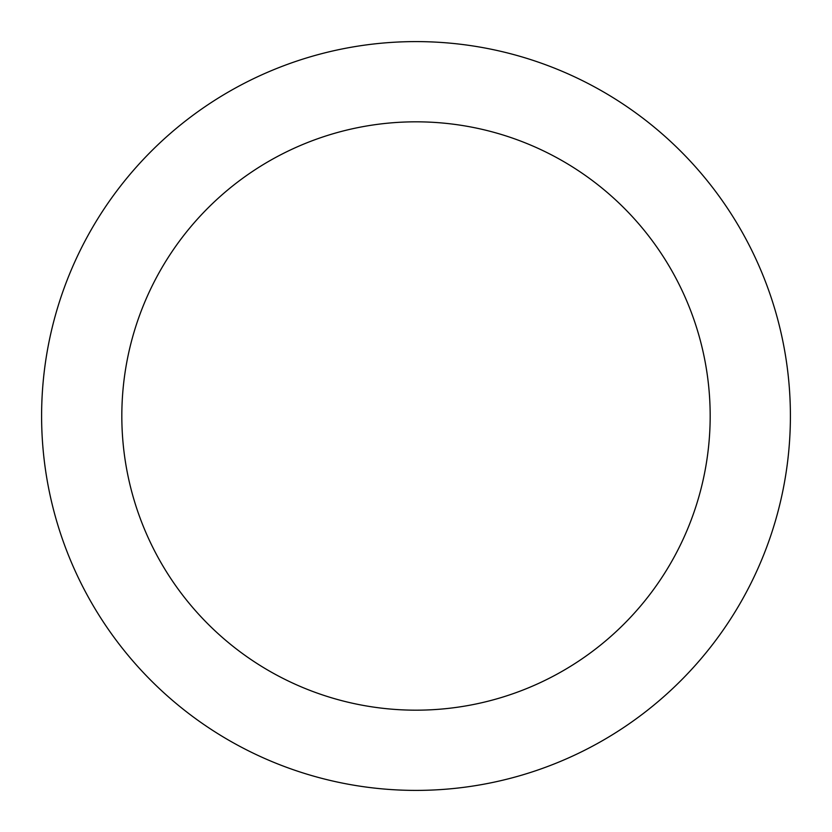 <?xml version="1.0" encoding="UTF-8"?>
<svg xmlns="http://www.w3.org/2000/svg" width="832" height="832" viewBox="0 0 832 832"><rect width="100%" height="100%" fill="white"/><g stroke="black" fill="none" stroke-linecap="round" stroke-linejoin="round"><path stroke-width="1.25" d="M121.826 416A294.174 294.174 0 0 0 416 710.174A294.174 294.174 0 0 0 710.174 416A294.174 294.174 0 0 0 416 121.826A294.174 294.174 0 0 0 121.826 416M790.4 416A374.4 374.4 0 0 0 416 41.6A374.4 374.4 0 0 0 41.6 416A374.4 374.4 0 0 0 416 790.4A374.4 374.4 0 0 0 790.4 416"/></g></svg>
